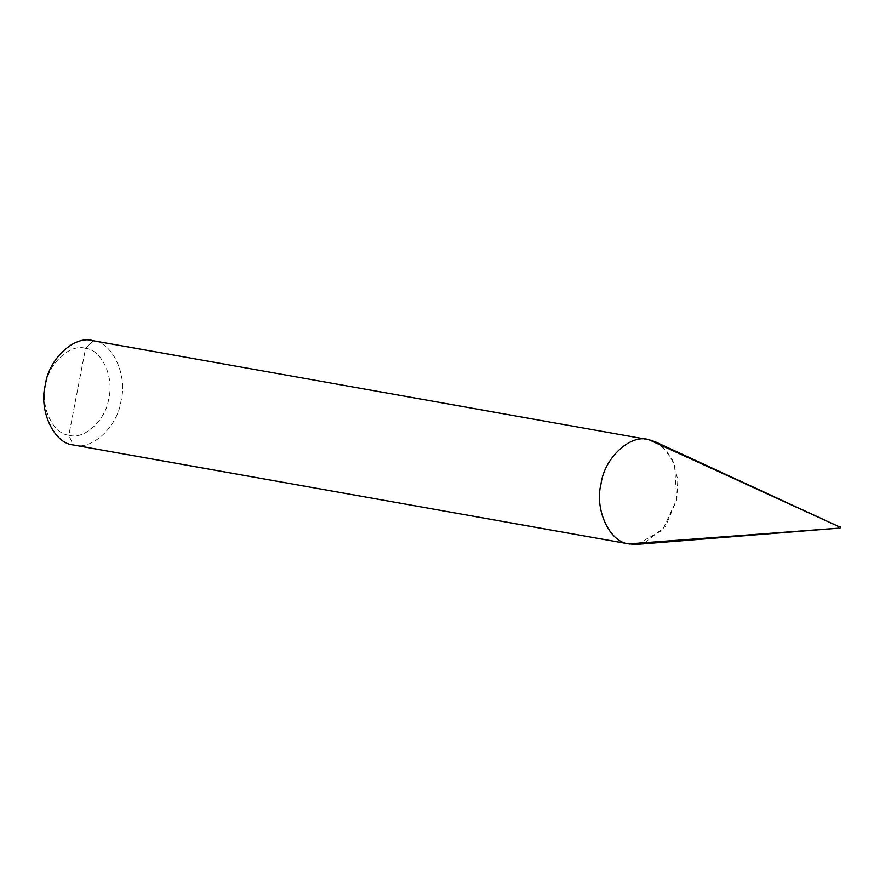 <?xml version="1.0" encoding="UTF-8"?>
<svg xmlns="http://www.w3.org/2000/svg" width="885" height="885" viewBox="0 0 885 885"><rect width="100%" height="100%" fill="white"/><g stroke="black" fill="none" stroke-linecap="round" stroke-linejoin="round"><path stroke-width="0.66" stroke-dasharray="4.42 3.32" d="M840.285 526.785L838.726 526.498L838.383 528.234L838.493 526.464L838.239 528.212M85.579 348.369C70.324 343.214 48.365 363.525 45.633 385.296C40.09 406.481 52.857 433.927 68.853 435.199L85.579 348.369C101.576 349.63 114.342 377.076 108.8 398.272C106.078 420.043 84.108 440.354 68.853 435.199L73.145 444.945C91.443 451.129 117.805 426.747 121.079 400.628C127.728 375.196 112.406 342.263 93.213 340.747C112.406 342.263 127.728 375.196 121.079 400.628C117.805 426.747 91.443 451.129 73.145 444.945L68.853 435.199C84.108 440.354 106.078 420.043 108.8 398.272C114.342 377.076 101.576 349.63 85.579 348.369L68.853 435.199C52.857 433.927 40.09 406.481 45.633 385.296C48.365 363.525 70.324 343.214 85.579 348.369L93.213 340.747L85.579 348.369M838.161 528.201L838.726 526.498M655.188 441.77L666.361 450.376L674.525 464.691L676.793 499.594L662.422 530.203L636.912 544.397M644.734 542.726L665.597 526.199L676.793 499.594L677.833 479.869L672.788 460.477L662.179 446.239L648.937 439.712M647.466 439.447L93.213 340.747L647.466 439.447M92.482 340.603L93.213 340.747"/><path stroke-width="1.33" d="M838.416 528.245L838.726 526.498L838.383 528.234L839.953 528.522L840.285 526.785L839.953 528.522L840.285 526.785L838.703 526.498L840.285 526.785L839.953 528.522L840.274 526.774M840.285 526.785L839.953 528.522L838.383 528.234L838.726 526.498L838.161 528.201L838.493 526.464L648.937 439.712L655.188 441.77L838.604 526.498M838.183 528.201L628.87 543.91L838.161 528.201L838.726 526.498L648.937 439.712L92.482 340.603M838.294 528.201L636.912 544.397L628.87 543.91L644.734 542.726M629.6 544.054L73.875 445.089L628.87 543.91C609.665 542.394 594.344 509.461 601.003 484.029C604.278 457.899 630.629 433.528 648.937 439.712C630.629 433.528 604.278 457.899 601.003 484.029C594.344 509.461 609.665 542.394 628.87 543.91L73.145 444.945C53.952 443.418 38.619 410.485 45.279 385.063C48.553 358.934 74.915 334.563 93.213 340.747C74.915 334.563 48.553 358.934 45.279 385.063C38.619 410.485 53.952 443.418 73.145 444.945M839.965 528.522L838.394 528.245"/></g></svg>
